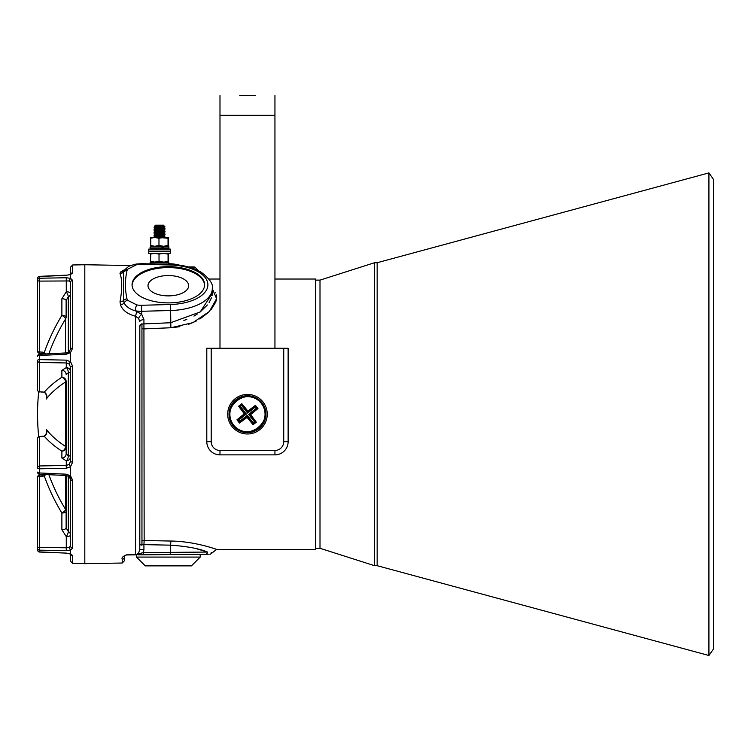 <?xml version="1.0" encoding="UTF-8"?>
<svg xmlns="http://www.w3.org/2000/svg" width="751" height="751" viewBox="0 0 751 751"><rect width="100%" height="100%" fill="white"/><g stroke="black" fill="none" stroke-linecap="round" stroke-linejoin="round"><path stroke-width="1.13" d="M140.381 544.635L139.827 543.902A4.393 4.112 180 0 0 139.761 544.635L141.958 545.198L141.958 323.709L140.381 324.967L141.958 323.709M139.827 543.902L139.827 326.591L140.381 324.967A4.393 2.197 180 0 0 139.761 326.094L139.761 549.563L143.929 549.563L143.441 552.605L207.548 552.06C199.653 548.671 187.346 546.371 170.637 545.16L170.543 554.567L143.347 554.801L204.601 554.266L168.337 554.585M142.361 552.792L136.203 554.707A2.197 1.089 -90.5 0 1 135.8 554.867L126.553 554.951L136.203 554.707L138.653 552.961L139.761 549.563M120.47 272.059A4.393 4.093 -141.6 0 0 123.99 270.595L124.103 270.444A4.393 3.558 37.3 0 1 124.168 270.369C129.425 265.478 128.299 266.295 136.053 264.07L141.61 263.667L136.053 264.07A4.393 1.267 80 0 1 136.823 264.587L127.661 269.224L126.985 270.651A4.393 3.783 -168.1 0 0 123.539 271.928L124.103 270.444L123.539 271.928L123.539 300.522L124.103 302.888A4.393 3.135 161.2 0 1 120.47 304.887L120.019 301.677C122.31 289.229 122.31 279.86 120.019 273.552L120.47 272.059L124.553 269.881M132.082 285.239A36.264 18.137 180 0 1 168.337 267.581A36.264 18.137 180 0 1 204.591 285.239M168.337 302.897A36.264 18.137 180 0 1 132.063 284.76A36.264 18.137 180 0 1 168.337 266.633A36.264 18.137 180 0 1 204.601 284.76A36.264 18.137 180 0 1 168.337 302.897M126.985 270.651C124.919 280.057 124.919 289.473 126.985 298.879L127.661 300.306L136.823 304.934A4.393 1.267 100 0 0 135.358 310.82L141.723 314.369L143.929 319.635L143.929 323.897L170.637 322.742L200.217 311.956L212.298 293.331L212.082 295.556M210.355 554.219L216.692 549.385L315.608 549.385L315.608 279.025L274.941 279.025M212.298 288.609L216.588 298.673L209.388 311.487L192.885 322.648L170.862 327.755L179.921 326.694M188.426 324.404L196.34 320.996M199.841 319.015L208.618 312.256M211.209 309.487L215.697 302.137M215.847 301.742L216.429 299.63M216.692 297.283L216.466 294.936M215.753 292.824L215.462 292.242M212.298 293.331L212.298 288.572A43.962 21.976 180 0 1 170.637 310.52L170.862 327.755L144.154 328.872A4.393 2.779 0 0 1 141.958 328.497M122.216 559.27L122.216 563.025L84.807 563.672L84.807 264.737L130.899 265.544M136.823 304.934A12.091 6.046 0 0 0 141.488 305.272L141.723 314.369A4.393 1.802 134.9 0 0 138.653 318.462L139.761 321.832L138.653 318.462L135.443 316.209C127.651 314.171 122.666 310.398 120.47 304.887M124.037 270.041L122.507 270.623M141.958 541.077A4.393 4.112 180 0 1 144.154 540.532L143.929 323.897A4.393 2.197 180 0 0 141.958 324.188M168.337 275.551A20.333 10.167 0 0 0 148.003 285.718A20.333 10.167 0 0 0 168.337 295.885A20.333 10.167 0 0 0 188.67 285.718A20.333 10.167 0 0 0 168.337 275.551M141.958 544.635L143.929 544.635L144.154 540.532L170.862 541.039C195.438 541.349 217.039 549.619 216.692 549.385C217.039 549.61 195.41 541.349 170.862 541.039L170.637 545.16L143.929 544.635L143.929 549.563M204.601 554.266L209.154 554.229M196.931 548.868L207.548 552.06A2.197 1.962 89.5 0 1 205.605 554.257C211.876 554.2 211.876 554.2 205.605 554.257L170.543 554.567M143.347 554.801L138.128 554.848A2.197 1.436 -90.5 0 0 139.386 553.665L143.441 552.605L143.347 554.801M132.063 554.782L131.049 554.792M126.572 554.829L126.553 554.951C124.6 555.787 123.877 556.519 124.375 557.148A2.197 2.14 180 0 1 122.216 559.288C121.399 557.815 122.854 556.322 126.572 554.829L135.443 554.754L135.443 316.209L136.297 316.622M192.172 268.107L195.354 267.581L198.574 270.801L195.354 267.581A2.197 2.197 0 0 0 193.796 266.934L188.341 266.934M211.491 297.781L209.107 302.559M207.389 304.962L200.217 311.947M197.194 314.115L193.936 316.096M186.877 319.382L183.864 320.414M139.761 321.832A4.393 2.197 180 0 1 143.929 319.635M135.443 316.209A4.393 0.742 102.7 0 0 136.644 311.186M141.488 305.272L170.402 304.521L170.608 308.323L170.637 310.52L141.723 311.28A16.484 8.242 180 0 1 140.859 311.29A16.484 8.242 180 0 1 135.358 310.82C129.67 309.177 125.915 306.539 124.103 302.888A4.393 3.558 142.7 0 1 127.661 300.306M126.985 298.879A4.393 3.783 168.1 0 0 123.539 300.522A4.393 3.323 -176.1 0 1 120.019 301.677M190.313 547.348L192.453 547.798M138.653 552.961L139.386 553.665M207.548 552.06C214.044 552.783 214.044 552.783 207.548 552.06M212.111 552.567L211.2 552.464M124.375 557.148L124.375 560.819L122.216 563.025M255.152 95.49L239.766 95.49M219.987 348.267L219.987 95.49M274.941 348.267L274.941 95.49M247.464 394.425A19.779 19.779 0 0 0 227.684 414.205A19.779 19.779 0 0 0 247.464 433.984A19.779 19.779 0 0 0 267.243 414.205A19.779 19.779 0 0 0 247.464 394.425M283.728 348.267L211.2 348.267L211.2 441.682A8.796 8.796 0 0 0 219.987 450.478L274.941 450.478A8.796 8.796 0 0 0 283.728 441.682L283.728 348.267L288.131 348.267L288.131 441.682A13.189 13.189 0 0 1 274.941 454.871L219.987 454.871A13.189 13.189 0 0 1 206.797 441.682L206.797 348.267L211.2 348.267M261.31 403.362A17.583 17.583 0 0 1 258.306 428.051A17.583 17.583 0 0 1 233.617 425.047A17.583 17.583 0 0 1 236.621 400.367A17.583 17.583 0 0 1 261.31 403.362C276.161 420.541 246.75 443.588 233.617 425.057C218.766 407.868 248.177 384.822 261.31 403.362M257.969 408.591L256.992 408.478L249.811 414.101A0.554 0.544 96.9 0 0 249.717 414.871L248.609 414.345L251.05 414.252L257.969 408.591L255.424 405.352L248.281 410.713L247.605 413.059L247.511 410.619L241.85 403.7L238.611 406.244L243.972 413.388L246.319 414.064L245.117 414.308A0.554 0.544 -83.1 0 0 245.211 413.548L239.588 406.357L241.728 404.676L247.361 411.858A0.554 0.544 -173.1 0 0 248.13 411.952L255.312 406.329L255.218 407.098L247.605 413.059L241.634 405.446L241.85 403.7M251.05 414.252L250.956 415.021L249.717 414.871L255.34 422.053L254.57 421.959L248.609 414.345L256.222 408.384L255.218 407.098M253.078 424.709L253.2 423.733L247.567 416.552A0.554 0.544 -173.1 0 0 246.797 416.458L247.323 415.35L247.417 417.791L253.078 424.709L256.316 422.175L250.956 415.021M247.417 417.791L246.647 417.697L246.797 416.458L239.616 422.081L237.936 419.94L245.117 414.308L243.878 414.158L236.959 419.818L239.503 423.057L246.647 417.697M243.878 414.158L243.972 413.388M247.511 410.619L248.281 410.713M256.316 422.175L255.34 422.053L253.2 423.733L254.57 421.959M255.424 405.352L255.312 406.329L256.992 408.478L256.222 408.384M238.611 406.244L240.358 406.451L246.319 414.064L238.705 420.034L236.959 419.818M239.503 423.057L239.71 421.311L247.323 415.35L253.294 422.963M229.308 410.835A18.465 18.465 0 0 1 250.834 396.049A18.465 18.465 0 0 1 265.619 417.575A18.465 18.465 0 0 1 244.094 432.36A18.465 18.465 0 0 1 229.308 410.835M163.155 225.835L154.331 226.426L155.588 225.178L163.502 225.178L164.14 225.976M157.851 226.239C152.631 226.398 153.702 226.558 161.052 226.708L163.699 226.708L159.343 226.182M154.331 226.426L164.14 226.023L154.95 226.793L160.77 227.215M160.77 228.755L154.95 228.332L154.049 227.656L157.691 227.356C164.103 227.14 166.102 226.924 163.699 226.708L165.023 226.868L164.14 227.562L162.094 227.3M161.39 237.504C153.486 237.241 152.246 236.987 157.691 236.734C165.605 236.471 166.835 236.218 161.39 235.964C153.486 235.701 152.246 235.448 157.691 235.194C165.605 234.932 166.835 234.678 161.39 234.425C153.486 234.162 152.246 233.908 157.691 233.655C165.605 233.392 166.835 233.139 161.39 232.885C153.486 232.632 152.246 232.369 157.691 232.115C165.605 231.862 166.835 231.599 161.39 231.346C153.486 231.092 152.246 230.829 157.691 230.576C165.605 230.322 166.835 230.059 161.39 229.806C153.486 229.553 152.246 229.29 157.691 229.036C165.605 228.783 166.835 228.52 161.39 228.266C153.486 228.013 152.246 227.76 157.691 227.497C165.605 227.243 166.835 226.99 161.39 226.727L161.052 226.708M164.816 226.962L161.39 226.727M157.691 227.356C152.246 227.609 153.486 227.872 161.39 228.126L165.023 228.407L164.14 229.102L154.95 229.872L154.049 229.337L157.691 229.036M161.39 228.126C166.835 228.379 165.605 228.642 157.691 228.895L154.049 229.337M164.816 228.501L161.39 228.266M157.691 228.895C152.246 229.149 153.486 229.412 161.39 229.665L165.023 229.947L164.14 230.641L154.95 231.411L154.049 230.876L157.691 230.576M161.39 229.665C166.835 229.919 165.605 230.172 157.691 230.435L154.049 230.876M164.816 230.031L161.39 229.806M157.691 230.435C152.246 230.688 153.486 230.942 161.39 231.205L165.023 231.486L164.14 232.181L162.094 231.918M161.39 231.205C166.835 231.458 165.605 231.712 157.691 231.975L154.049 232.275L157.691 232.115M164.816 231.571L161.39 231.346M157.691 231.975C152.246 232.228 153.486 232.481 161.39 232.744L165.023 233.026L164.14 233.721L154.95 234.49L154.049 233.955L157.691 233.655M161.39 232.744C166.835 232.998 165.605 233.251 157.691 233.514L154.049 233.955M164.816 233.11L161.39 232.885M158.32 234.143L165.023 234.565L164.14 235.26L162.094 234.988M161.39 234.284C166.835 234.537 165.605 234.791 157.691 235.044L154.049 235.354L157.691 235.194M164.816 234.65L161.39 234.425M157.691 235.044C152.246 235.307 153.486 235.561 161.39 235.814L165.023 236.105L164.14 236.79L162.094 236.527M161.39 235.814C166.835 236.077 165.605 236.33 157.691 236.584L154.049 236.894L157.691 236.734M164.816 236.189L161.39 235.964M158.32 237.222L163.699 237.485M161.897 248.853L162.469 248.816M154.049 227.797L157.691 227.497M154.068 236.865L154.95 236.021L154.049 235.495M154.809 262.099L168.337 262.099L168.327 253.312L168.064 254.091L163.549 253.312L159.024 254.091L154.762 253.312L150.5 254.091L150.735 253.312M158.123 262.099L168.036 262.099L168.684 262.756L150.087 262.756L150.754 262.099L158.123 262.099M164.159 262.099L168.064 261.32L168.994 264.08L168.581 261.32M157.485 264.08L168.684 264.08L168.684 262.756M170.364 251.332L148.717 251.332L148.717 253.312L170.364 253.312L170.148 251.116M150.735 262.099L150.5 261.32L150.754 262.099L151.711 262.099M150.763 253.312L150.5 261.32L154.762 262.099L159.024 261.32L163.549 262.099M168.581 254.091L168.346 253.312M159.024 261.32L159.024 254.091M168.064 261.32L168.064 254.091M148.717 249.135L170.364 249.135L148.717 249.135L148.717 251.116L170.364 251.116L170.364 249.135M159.052 237.485L163.511 237.485L158.977 238.264L154.734 237.485L159.052 237.485M163.511 237.485L168.318 237.485L168.036 238.264L159.287 237.485M153.166 246.272L168.337 246.272L168.346 237.494M163.446 248.91L163.446 246.272L168.337 246.272L168.036 245.493L163.511 246.272L158.977 245.493L154.734 246.272L150.482 245.493L150.763 246.272L161.794 246.272L162.028 246.938L150.087 246.938L150.754 246.272L150.754 237.485L154.734 237.485L150.482 238.264L150.735 237.494M163.68 248.252L168.994 248.252L168.599 245.493M168.599 238.264L168.318 237.485M168.036 245.493L168.036 238.264M158.977 245.493L158.977 238.264M164.159 246.272L165.511 246.272M150.754 248.91L150.087 248.252L162.028 248.252L161.794 248.91M162.591 248.91L162.591 246.272M162.028 248.252L162.028 246.938M70.519 361.7L72.678 366.357A2.197 0.704 180 0 0 70.519 367.061L70.519 461.349L70.519 367.061L69.092 363.982L66.276 362.958L39.672 362.451A2.197 2.028 -0 0 1 37.55 360.424L37.55 389.788L37.55 360.424A2.197 0.807 0 0 1 39.672 359.616L66.276 360.133L70.51 361.729L70.519 352.585L66.276 354.228L39.672 355.448L39.672 391.815L44.271 392.153C46.769 393.815 47.435 396.106 46.271 399.044L46.449 396.725C46.365 394.397 45.539 392.923 43.971 392.294L43.971 392.294A2.197 0.685 -80.1 0 0 44.271 392.153A223.601 85.52 2.2 0 1 61.882 377.246L61.882 370.356A4.393 4.065 -0 0 1 66.126 374.411L68.322 372.834A4.393 2.075 79.3 0 0 66.276 367.577L61.882 370.356M70.669 274.171A2.197 2.084 0 0 1 72.678 272.848L70.519 274.556L66.276 275.307L39.672 276.509L39.672 278.236L66.276 277.757L70.51 278.339L70.519 274.556L66.276 275.307M66.276 353.083L69.092 351.975L70.519 349.065L70.519 282.385L69.092 280.958L70.519 278.33L72.678 280.414L72.678 348.089L70.519 352.585M48.89 474.707A219.217 202.404 -5.2 0 0 65.562 509.431L65.562 475.467M46.271 433.346L46.271 429.365A219.217 83.84 -2.2 0 0 65.562 446.46L65.562 381.959A4.393 1.324 180 0 0 66.126 381.311A4.393 4.065 -0 0 0 61.882 377.246A4.393 3.577 56.9 0 1 65.562 381.959A219.217 83.84 -177.8 0 0 46.271 399.044L46.271 395.073M65.562 352.942L65.562 318.978A4.393 3.896 180 0 0 66.126 317.072L66.126 300.428L66.126 309.731L66.126 300.428L68.322 296.842A4.393 0.967 62.6 0 0 66.276 291.764L61.882 298.748A4.393 1.68 0 0 1 66.126 300.428L66.126 317.072A4.393 1.68 0 0 0 61.882 315.392L61.882 298.748M72.678 366.357L72.678 462.062L70.519 466.718L66.276 468.277L66.276 460.832L61.882 458.054A4.393 4.065 180 0 0 66.126 453.998L68.322 455.575A4.393 1.389 180 0 1 70.519 456.777A4.393 4.065 180 0 1 66.276 460.832A4.393 2.075 100.7 0 0 68.322 455.575L68.322 372.834A4.393 1.389 180 0 0 70.519 371.642A4.393 4.065 180 0 0 66.276 367.577L66.276 360.133M66.126 453.998L66.126 381.311M61.882 458.054L61.882 451.163A4.393 4.065 180 0 0 66.126 447.098A4.393 1.324 180 0 0 65.562 446.46A4.393 3.577 -56.9 0 1 61.882 451.163A223.601 85.52 177.8 0 1 44.271 436.256L39.643 436.434A2.197 2.197 0 0 0 37.55 438.631L37.55 442.733M72.678 480.321A2.197 0.976 180 0 1 70.519 479.354L70.519 546.024L70.519 475.824L72.678 480.321L72.678 547.995L70.519 550.089L66.276 550.652L66.276 536.655L61.882 529.671A4.393 1.68 180 0 0 66.126 527.991L68.322 531.567L68.322 476.05M66.126 527.991L66.126 475.496M66.126 518.678L66.126 511.337A4.393 1.68 180 0 1 61.882 513.017A4.393 1.54 148.6 0 0 65.562 509.431A4.393 3.896 180 0 1 66.126 511.337M68.313 455.575L67.412 455.322M70.519 534.975A4.393 1.68 180 0 1 66.276 536.655A4.393 0.967 117.4 0 0 68.322 531.567A4.393 3.933 180 0 1 70.519 534.975L70.519 542.429M42.206 353.261L42.206 352.097L44.271 352.51L45.764 353.843M45.764 474.566L44.271 475.899L42.206 476.312L42.178 474.961L39.643 475.073A2.197 2.197 0 0 0 37.55 477.27L37.55 548.155L37.55 477.27A2.197 0.845 180 0 1 39.672 476.425L39.643 475.073M43.586 353.543L44.271 352.51A223.601 206.45 5.2 0 1 61.882 315.392A4.393 1.54 31.4 0 1 65.562 318.978A219.217 202.404 -174.8 0 0 48.89 353.702M66.276 550.652L39.672 550.173L39.672 551.901L66.276 553.102L70.51 553.872L72.678 555.562L72.678 563.447L70.519 561.241L70.519 554.154M70.519 274.256L70.519 267.168L72.678 264.972L72.678 272.848M70.519 285.99L70.519 282.385L70.519 285.99M66.276 468.277L39.672 468.802L39.672 472.97L66.276 474.191L70.51 475.852L70.519 466.718L69.092 464.428L70.519 461.349A2.197 0.704 180 0 0 72.678 462.062M70.819 554.341L69.862 553.891L70.819 554.341L70.519 553.478L70.819 554.341L69.862 553.891L70.819 554.341L69.862 553.891L70.519 553.862L70.519 550.089M37.55 280.254L37.55 351.139L37.55 280.254A2.197 0.845 0 0 0 39.672 281.099L39.672 278.236A2.197 2.018 -0 0 0 37.55 280.254L37.55 351.139A2.197 0.845 0 0 0 39.672 351.984L42.206 352.097M66.276 553.102L39.653 552.051A2.197 2.197 0 0 1 37.55 549.854A2.197 2.197 0 0 0 39.653 552.051L39.672 551.901A2.197 2.046 180 0 1 37.55 549.854L37.55 548.155A2.197 0.845 180 0 1 39.672 547.319L66.276 547.808L69.092 547.46L70.519 546.024A2.197 1.971 180 0 0 72.678 547.995M37.55 467.995L37.55 438.631A2.197 2.028 180 0 1 39.672 436.603L39.672 465.958A2.197 2.028 180 0 0 37.55 467.995A2.197 0.807 180 0 0 39.672 468.802L39.672 465.958L66.276 465.451L69.092 464.428M43.971 436.124C45.539 435.496 46.365 434.012 46.449 431.684L46.271 429.365C47.435 432.304 46.769 434.594 44.271 436.256A2.197 0.685 -99.9 0 0 43.971 436.124L42.178 436.312M46.449 434.04L46.271 429.365M66.276 474.191L66.257 475.496L69.158 476.613L70.519 479.354L69.092 476.434L70.51 475.852M68.322 352.36L68.322 296.842A4.393 3.933 180 0 0 70.519 293.444A4.393 1.68 180 0 0 66.276 291.764L66.276 277.757M69.092 280.958L39.672 281.099L39.672 353.148M43.971 392.294L42.206 391.928M42.178 392.097L39.672 391.815A2.197 2.028 -0 0 1 37.55 389.788A2.197 2.197 0 0 0 38.705 391.722A219.808 219.808 0 0 0 38.705 436.697A2.197 2.197 0 0 0 37.55 438.631M37.55 356.321A2.197 0.873 0 0 1 39.672 355.448L39.653 354.125A2.197 2.197 0 0 0 37.55 356.321M70.51 361.729L69.092 363.982M39.672 354.284L66.257 352.914L66.276 354.228M69.092 351.975L70.51 352.557M69.158 351.797L70.519 349.065A2.197 0.976 0 0 1 72.678 348.089M44.018 353.928L39.643 353.336A2.197 2.197 0 0 1 37.55 351.139A2.197 2.197 0 0 0 39.643 353.336M70.519 282.385A2.197 1.971 0 0 1 72.678 280.414M37.55 472.097A2.197 2.197 0 0 0 39.653 474.294L39.672 472.97A2.197 0.873 180 0 1 37.55 472.097A2.197 2.197 0 0 0 39.653 474.294L66.257 475.496M37.55 278.555A2.197 2.046 0 0 1 39.672 276.509L39.653 276.359A2.197 2.197 0 0 0 37.55 278.555A2.197 2.197 0 0 1 39.653 276.359L66.632 275.138M61.882 529.671L61.882 513.017A223.601 206.45 174.8 0 1 44.271 475.899L43.605 474.67L42.178 474.961M70.51 550.07L69.092 547.46M37.55 548.155A2.197 2.018 180 0 0 39.672 550.173L39.672 476.425L42.206 476.312M69.862 553.891L66.576 553.271M72.678 555.562A2.197 2.084 180 0 1 70.669 554.238M713.45 283.089L713.45 179.367L708.925 172.899L708.925 655.51L713.45 649.042L713.45 283.089M377.152 565.691L377.152 262.728L374.542 262.728L374.542 565.691L377.152 565.691L708.925 655.51M315.608 548.286L320.001 548.286L320.001 280.123L320.001 548.286L374.542 565.691M168.994 263.714A23.084 11.537 -0 0 1 179.536 265.159M200.207 557.082L191.411 565.869L145.253 565.869L136.466 557.082L200.207 557.082L200.207 554.304M136.466 557.082L136.466 554.858M170.402 304.521A39.568 19.779 0 0 0 207.896 284.76A39.568 19.779 0 0 0 170.402 265.009L141.488 264.249A12.091 6.046 0 0 0 140.859 264.239A12.091 6.046 0 0 0 136.823 264.587M139.827 326.591A4.393 2.779 0 0 1 139.761 326.094M193.796 266.934A2.197 2.197 0 0 1 195.354 267.581M120.019 273.552A4.393 4.149 172.2 0 0 123.539 271.928M124.037 270.538L124.168 270.369A4.393 3.558 37.3 0 1 127.661 269.224M150.087 262.756L150.087 263.883L141.61 263.667L141.488 264.249M140.859 263.657L170.524 264.418L170.402 265.009M274.941 115.269L219.987 115.269M219.987 450.478L219.987 454.871A13.189 13.189 0 0 1 206.797 441.682L211.2 441.682M283.728 441.682L288.131 441.682A13.189 13.189 0 0 1 274.941 454.871L274.941 450.478M238.705 420.034L239.71 421.311M241.634 405.446L240.358 406.451M155.044 237.485L164.14 236.79L160.517 237.485M160.77 236.452L156.264 236.189M154.95 236.021L164.14 235.589L158.311 235.166M160.77 234.913L156.264 234.65M160.77 233.373L156.264 233.11M154.068 233.796L156.02 232.754L164.14 232.51L158.311 232.087M160.77 231.834L156.264 231.571M160.77 230.294L156.264 230.031M154.95 228.332L164.14 227.562L154.95 228.332M162.817 236.959L158.311 236.696M154.95 236.358L164.14 235.589L165.023 236.105M154.068 235.335L163.887 234.152L158.311 233.627M154.95 233.279L164.14 232.51L165.023 233.026M156.987 232.003L154.95 231.74L164.14 230.641M162.817 230.801L158.311 230.548M154.068 230.717L163.887 229.543L158.311 229.008M162.817 227.731L158.311 227.469M156.987 227.393L154.068 227.637M162.817 226.192L161.672 226.117M168.994 246.938L163.68 246.938M42.206 436.481L39.643 436.434M219.987 279.025L208.928 279.025M212.298 288.572C213.444 284.376 209.848 279.006 201.521 272.463C193.214 267.497 182.878 264.821 170.524 264.418L168.919 264.38M154.95 237.56L154.068 237.053M154.95 232.951L154.068 232.434M165.023 234.565L164.14 233.721M154.068 232.256L154.95 231.411M165.023 229.947L164.14 229.102M165.023 226.868L164.14 226.361M165.023 228.407L164.14 227.9M154.068 229.177L154.95 228.661M165.023 231.486L164.14 230.97M165.023 237.635L164.14 237.128M168.994 264.08L168.337 264.737M150.087 248.252L150.087 246.938M168.994 248.252L168.337 248.91M72.678 264.972L84.807 264.756M72.678 563.447L84.807 563.654M37.55 389.788A2.197 2.197 0 0 0 39.643 391.984M70.519 274.932L70.819 274.077L69.862 274.528M69.12 274.753L68.069 274.969M69.12 553.665L68.069 553.44M315.608 280.123L320.001 280.123L374.542 262.728M377.152 262.728L708.925 172.899"/></g></svg>

